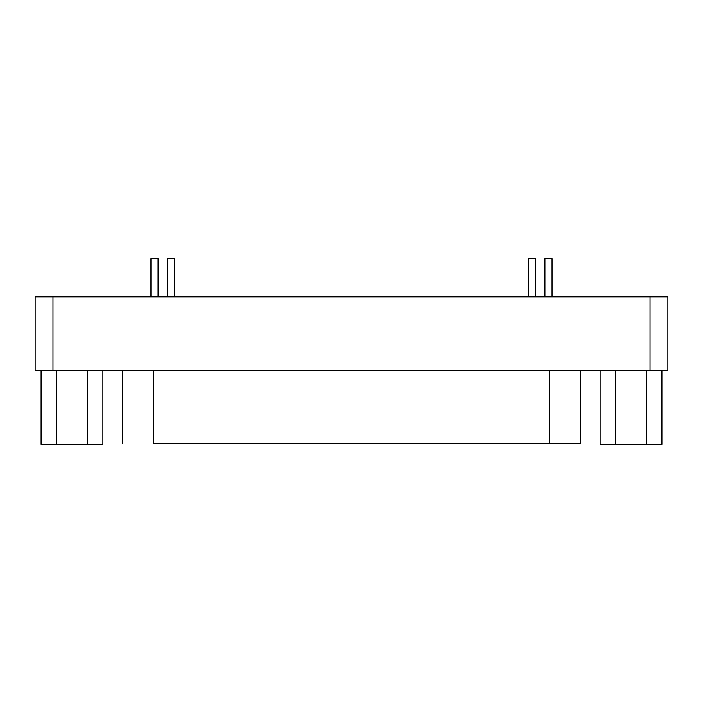 <?xml version="1.0" encoding="UTF-8"?>
<svg xmlns="http://www.w3.org/2000/svg" width="703" height="703" viewBox="0 0 703 703"><rect width="100%" height="100%" fill="white"/><g stroke="black" fill="none" stroke-linecap="round" stroke-linejoin="round"><path stroke-width="1.05" d="M552.013 258.739L552.013 296.789L552.013 258.739L544.878 258.739L552.013 258.739L544.878 258.739L544.878 296.789L544.878 258.739M158.122 258.739L158.122 296.789L158.122 258.739L150.987 258.739L158.122 258.739L150.987 258.739L150.987 296.789L150.987 258.739M535.598 258.739L535.598 296.789L535.598 258.739L528.463 258.739L528.463 296.789L528.463 258.739M174.537 258.739L174.537 296.789L174.537 258.739L167.402 258.739L174.537 258.739L167.402 258.739L167.402 296.789L167.402 258.739M661.883 444.261L600.081 444.261L600.081 370.525L600.081 444.261L615.529 444.261L615.529 370.525L615.529 444.261L646.435 444.261L646.435 370.525L646.435 444.261L661.883 444.261L661.883 370.525L661.883 444.261M102.919 444.261L41.117 444.261L41.117 370.525L41.117 444.261L56.565 444.261L56.565 370.525L56.565 444.261L87.471 444.261L87.471 370.525L87.471 444.261L102.919 444.261L102.919 370.525L102.919 444.261M153.421 443.435L549.579 443.435L153.421 443.435L153.421 370.525L153.421 443.435M580.028 443.435L549.579 443.435L549.579 370.525L549.579 443.435L580.028 443.435M650.011 370.525L667.85 370.525L667.85 296.789L650.011 296.789L650.011 370.525L650.011 296.789L52.989 296.789L52.989 370.525L650.011 370.525L52.989 370.525L52.989 296.789L35.15 296.789L35.15 370.525L52.989 370.525L35.15 370.525L35.15 296.789L667.85 296.789L667.85 370.525L650.011 370.525M580.493 370.525L580.493 443.435M122.507 370.525L122.507 443.435"/></g></svg>
